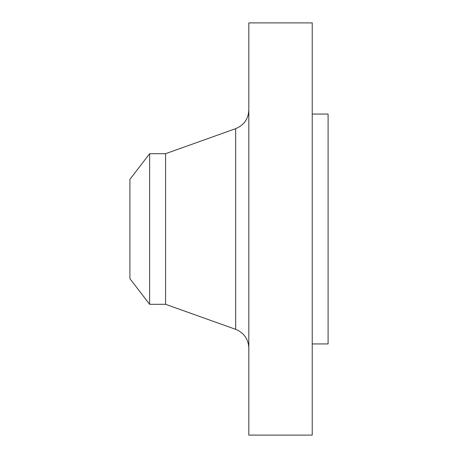 <?xml version="1.0" encoding="UTF-8"?>
<svg xmlns="http://www.w3.org/2000/svg" width="458" height="458" viewBox="0 0 458 458"><rect width="100%" height="100%" fill="white"/><g stroke="black" fill="none" stroke-linecap="round" stroke-linejoin="round"><path stroke-width="0.69" d="M149.623 304.307L149.623 153.693L129.912 179.376L129.912 278.624L149.623 304.307L165.584 304.307L235.664 329.336L235.664 128.664C243.977 125.211 248.356 118.988 248.82 110M149.623 153.693L165.584 153.693L165.584 304.307M248.82 229L248.82 435.1L312.23 435.1L312.23 22.9L248.82 22.9L248.82 229M312.23 114.059L328.088 114.059L328.088 343.941L312.23 343.941M165.584 153.693L235.664 128.664M235.664 329.336C243.977 332.789 248.356 339.012 248.82 348"/></g></svg>

